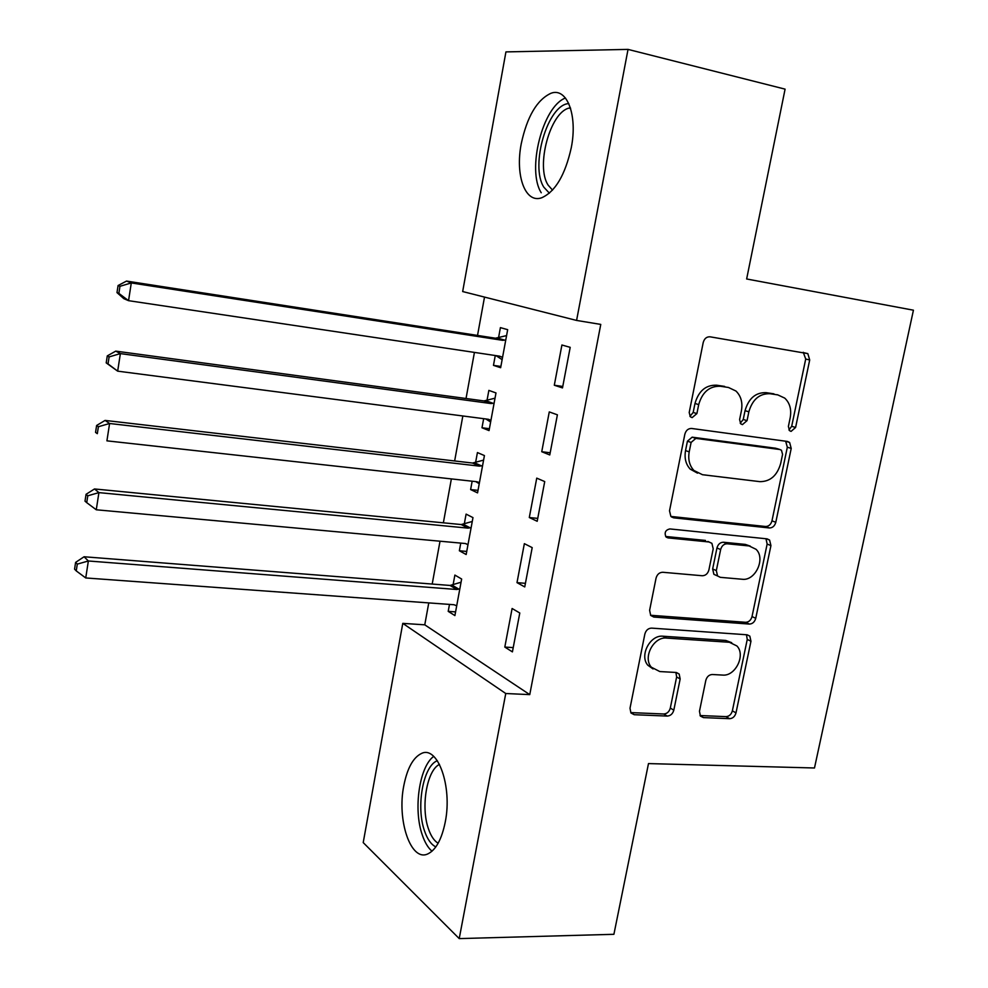 <?xml version="1.0" encoding="UTF-8"?>
<svg xmlns="http://www.w3.org/2000/svg" width="988" height="988" viewBox="0 0 988 988"><rect width="100%" height="100%" fill="white"/><g stroke="black" fill="none" stroke-linecap="round" stroke-linejoin="round"><path stroke-width="1.48" d="M791.079 431.386L795.599 427.458L809.691 359.978L807.838 353.63L710.039 336.809C706.618 336.661 704.345 338.563 703.209 342.527L689.204 412.515L690.328 416.751L692.131 417.628L696.898 413.589L698.701 404.598C702.332 392.051 709.557 385.938 720.363 386.259L728.477 387.481L735.949 391.026C741 395.978 742.828 402.548 741.42 410.736L739.604 419.591L740.741 423.815L742.408 424.618L747.052 420.641L748.855 411.798C752.461 399.461 759.5 393.434 769.973 393.718L777.828 394.904L784.744 398.115C789.832 402.943 791.647 409.489 790.202 417.726L788.387 426.446L789.523 430.657L791.079 431.386M788.93 429.953L791.684 426.297L805.714 359.027L803.281 352.308M689.957 416.331L693.181 412.441L694.984 403.475L698.701 404.598M740.247 423.247L743.235 419.48L745.038 410.675L748.855 411.798M403.808 785.695C407.254 768.281 413.12 757.561 421.407 753.511C437.573 745.125 452.59 786.312 445.23 822.152C441.685 839.405 435.881 849.989 427.829 853.904C410.81 862.178 396.744 820.126 403.808 785.695M521.244 143.766C527.086 116.547 537.027 99.689 551.082 93.218C566.951 87.228 577.795 115.09 571.274 147.706C565.173 174.975 555.33 191.66 541.72 197.761C525.233 203.849 515.02 175.481 521.244 143.766M699.467 711.274L700.418 716.09L703.444 717.597L729.613 718.696C732.8 718.461 734.924 716.522 735.998 712.879L750.954 641.249L749.83 636.111L747.101 634.79L651.611 628.121C648.202 628.269 645.954 630.245 644.855 634.061L630.011 708.223L630.924 712.978L634.234 714.707L667.221 716.078C670.531 715.843 672.729 713.867 673.816 710.15L680.164 678.966L679.164 674.026L676.088 672.47L659.811 671.556L651.327 667.196C642.62 657.526 653.648 636.47 666.567 638.075L729.416 642.286L736.912 645.967C745.915 655.044 735.381 676.508 722.623 675.076L712.336 674.508C709.088 674.693 706.914 676.644 705.827 680.349L699.467 711.274M428.767 602.902L424.766 624.824L529.753 694.626L600.766 324.41L576.584 320.433L462.668 291.546L505.93 51.895L628.035 49.4L576.584 320.433M529.753 694.626L505.757 693.514L459.222 938.6L363.214 842.591L402.783 623.366L505.757 693.514M628.035 49.4L785.09 89.142L746.644 278.974L913.431 310.195L814.483 767.985L648.486 763.588L613.906 934.302L459.222 938.6M769.356 527.963C772.554 527.925 774.703 526.036 775.802 522.294L791.215 448.429L789.634 442.476L787.387 441.438L691.649 428.471C688.241 428.409 685.968 430.336 684.845 434.251L669.518 510.821L670.864 516.403L673.73 517.848L769.356 527.963L765.552 526.493C768.75 526.443 770.887 524.566 771.974 520.837L787.325 447.206L785.658 441.204M650.561 615.265L745.619 622.292C748.805 622.156 750.942 620.242 752.029 616.561L767.145 544.055L770.936 545.586L755.746 618.315C754.659 622.008 752.523 623.922 749.336 624.07L653.821 617.055L650.709 615.45L653.821 617.055M707.853 541.436L711.903 543.338L713.213 548.834L708.902 569.928C707.803 573.707 705.593 575.646 702.283 575.745L662.812 572.274C659.404 572.361 657.156 574.324 656.044 578.165L649.61 610.312L650.709 615.45M709.162 541.992L668.024 537.904L665.974 536.867C664.171 532.656 665.455 530 669.827 528.926L767.083 538.855L769.59 540.053L770.936 545.586M516.996 582.636L524.739 586.921L532.199 547.624L524.356 543.659L516.996 582.636L525.418 583.328M460.766 543.104L459.358 550.761L466.163 554.527L472.98 517.613L466.101 514.118L464.274 524.023M541.745 451.726L549.773 454.949L557.393 414.812L549.266 411.922L541.745 451.726L550.192 452.763M483.663 418.677L481.983 427.767L489.048 430.595L495.988 392.94L488.862 390.396L486.998 400.498M484.515 297.079L477.525 335.414M474.425 352.407L466.027 398.51M462.841 415.973L454.641 460.964M451.368 478.908L443.365 522.813M440.018 541.214L432.201 584.056M495.272 355.532L493.469 365.362L500.644 367.709L507.671 329.671L500.41 327.621L498.532 337.822M554.305 385.234L562.493 387.914L570.2 347.344L561.913 345.01L554.305 385.234L562.777 386.456M472.153 481.205L470.621 489.566L477.55 492.876L484.429 455.579L477.426 452.566L475.586 462.569M529.296 517.527L537.188 521.281L544.721 481.576L536.743 478.13L529.296 517.527L537.744 518.379M449.491 604.409L448.206 611.362L454.9 615.586L461.643 579.03L454.888 575.078L453.084 584.884M504.806 647.078L512.414 651.882L519.787 612.992L512.105 608.497L504.806 647.078L513.229 647.597M424.766 624.824L402.783 623.366M493.469 365.362L500.879 366.449M481.983 427.767L489.393 428.706M470.621 489.566L478.007 490.369M459.358 550.761L466.744 551.428M448.206 611.362L455.579 611.893M776.988 394.681L777.828 394.904M745.038 410.675C748.632 398.374 755.647 392.36 766.095 392.656L773.937 393.841M694.984 403.475C698.602 390.964 705.803 384.875 716.584 385.197L724.686 386.419M670.889 516.44L765.552 526.493M782.57 454.406L781.471 450.269L779.865 449.515L695.848 438.388L691.106 442.439L689.204 451.862C687.907 459.457 689.476 465.669 693.934 470.498L702.48 474.709L759.883 481.65C770.22 481.65 777.148 475.623 780.668 463.545L782.57 454.406M776.976 448.589L779.865 449.515M697.503 473.153L690.254 469.164C685.808 464.348 684.239 458.16 685.536 450.59L687.426 441.191L692.156 437.165L776 448.28M705.494 540.436L665.665 536.472M742.21 579.252C755.412 581.191 765.922 558.331 756.005 549.279L749.102 545.944L727.217 543.783C723.932 543.845 721.746 545.771 720.647 549.55L716.325 570.595L717.56 575.967L720.326 577.338L742.21 579.252M750.287 546.129L745.347 544.413L749.102 545.944M717.004 575.72L713.892 574.324L712.657 568.965L716.955 547.982C718.054 544.215 720.24 542.301 723.512 542.239L745.347 544.413M767.145 544.055L765.984 538.744M731.7 642.682L725.76 640.446L729.416 642.286M653.056 668.95L647.856 665.245C639.162 655.6 650.153 634.605 663.034 636.223L725.76 640.446M634.234 714.707L630.826 712.595L663.726 713.991C667.036 713.756 669.234 711.792 670.309 708.075L676.632 676.99L675.915 672.458M700.035 715.534L725.995 716.633C729.181 716.411 731.305 714.472 732.367 710.841L747.249 639.434L746.471 634.741M496.001 355.631L502.139 359.657M506.572 335.611L495.47 338.205L126.538 281.074L131.293 282.939L128.551 300.673L499.767 356.199L502.534 357.471M505.77 339.958L502.694 340.341L131.293 282.939L119.956 286.298L118.078 285.532L116.992 292.609L118.869 293.387L119.956 286.298M118.869 293.387L128.551 300.673L123.821 298.66L116.992 292.609M118.078 285.532L126.538 281.074M485.812 418.961L490.628 421.987M495.025 398.176L483.947 400.93L115.744 351.123L120.375 353.605L117.671 371.155L488.146 419.258L490.913 420.456M494.111 403.116L491.036 403.549L120.375 353.605L109.112 356.903L107.284 355.89L106.21 362.892L108.038 363.917L109.112 356.903M108.038 363.917L117.671 371.155L106.21 362.892M107.284 355.89L115.744 351.123M475.734 481.601L479.242 483.712M483.589 460.124L472.536 463.039L105.074 420.419L109.594 423.494L106.914 440.846L476.636 481.699L479.402 482.836M482.576 465.669L479.501 466.138L109.594 423.494L98.392 426.73L96.614 425.482L95.552 432.398L97.318 433.67L98.392 426.73M97.318 433.67L95.552 432.398M96.614 425.482L105.074 420.419M549.39 193.179L543.869 187.226C529.815 165.861 547.76 104.37 568.792 103.592M570.385 107.754L569.014 108.087C550.057 112.484 535.669 166.219 548.056 185.028L552.527 190.116M565.457 98.022C542.56 106.445 526.616 170.084 541.239 192.759M435.832 846.901C431.163 844.579 427.409 839.269 424.556 830.994C415.787 806.801 423.185 765.762 437.351 760.723M439.499 764.379C426.816 770.245 420.579 807.208 428.508 829.006C430.966 836.107 434.177 840.862 438.129 843.246M433.707 756.388C419.332 766.688 413.169 809.382 422.296 834.971C424.803 842.394 428.039 847.815 432.003 851.224M465.854 543.61L467.954 544.833M472.264 521.479L461.235 524.554L94.515 488.961L98.911 492.617L96.268 509.783L465.237 543.511L468.003 544.586M471.14 527.592L468.077 528.123L98.911 492.617L87.784 495.791L86.055 494.309L85.005 501.151L86.734 502.657L87.784 495.791M96.268 509.783L86.734 502.657M86.055 494.309L94.515 488.961M461.05 582.228L450.046 585.452L84.079 556.763L88.364 560.986L85.734 577.955L453.949 604.73L456.715 605.743M459.828 588.91L456.765 589.49L88.364 560.986L77.299 564.111L75.607 562.394L74.569 569.162L76.249 570.903L77.299 564.111M85.734 577.955L76.249 570.903M75.607 562.394L84.079 556.763M791.684 426.297L795.599 427.458M693.181 412.441L696.898 413.589M743.235 419.48L747.052 420.641M766.095 392.656L769.973 393.718M716.584 385.197L720.363 386.259M805.714 359.027L809.691 359.978M671.358 516.872L673.73 517.848M787.325 447.206L791.215 448.429M771.974 520.837L775.802 522.294M692.156 437.165L695.848 438.388M687.426 441.191L691.106 442.439M685.536 450.59L689.204 451.862M752.029 616.561L755.746 618.315M745.619 622.292L749.336 624.07M666.245 537.139L668.024 537.904M723.512 542.239L727.217 543.783M716.955 547.982L720.647 549.55M712.657 568.965L716.325 570.595M663.034 636.223L666.567 638.075M676.632 676.99L680.164 678.966M670.309 708.075L673.816 710.15M663.726 713.991L667.221 716.078M747.249 639.434L750.954 641.249M732.367 710.841L735.998 712.879M725.995 716.633L729.613 718.696M700.109 715.67L703.444 717.597M497.643 338.069L504.88 340.205M495.47 338.205L502.694 340.341M498.928 356.075L501.781 356.977M486.121 400.758L493.222 403.376M483.947 400.93L491.036 403.549M488.393 419.295L490.159 419.986M474.697 462.841L481.675 465.941M472.536 463.039L479.501 466.138M477.673 481.922L478.649 482.379M463.397 524.307L470.251 527.876M461.235 524.554L468.077 528.123M452.208 585.18L458.938 589.206M450.046 585.452L456.765 589.49M803.862 352.704L807.838 353.63M785.744 441.266L789.634 442.476M690.254 469.164L693.934 470.498M713.892 574.324L717.56 575.967M766.416 538.793L769.59 540.053M647.856 665.245L651.327 667.196M676.41 672.507L679.164 674.026M747.113 634.79L749.83 636.111M570.607 108.445L569.014 108.087"/></g></svg>
